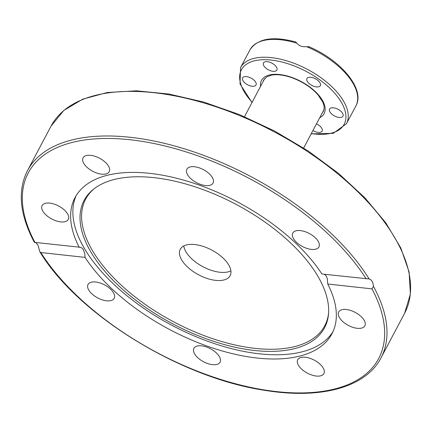 <?xml version="1.0" encoding="UTF-8"?>
<svg xmlns="http://www.w3.org/2000/svg" width="432" height="432" viewBox="0 0 432 432"><rect width="100%" height="100%" fill="white"/><g stroke="black" fill="none" stroke-linecap="round" stroke-linejoin="round"><path stroke-width="0.65" d="M185.927 251.759A28.199 14.013 27.9 0 1 183.8 245.932A28.199 14.013 27.9 0 0 185.927 251.759A28.199 14.013 27.9 0 0 207.247 268.785A28.199 14.013 27.9 0 0 230.893 270.864A28.199 14.013 27.9 0 1 207.247 268.785A28.199 14.013 27.9 0 1 185.927 251.759M181.634 259.87A28.199 14.013 27.9 0 1 180.279 249.259A28.199 14.013 27.9 0 1 211.761 250.069A28.199 14.013 27.9 0 1 230.121 275.648A28.199 14.013 27.9 0 1 207.247 278.5A28.199 14.013 27.9 0 1 181.634 259.87M79.24 247.379A145.39 72.257 27.9 0 1 74.995 197.667A145.39 72.257 27.9 0 1 149.742 173.351A145.39 72.257 27.9 0 1 321.905 274.001L369.139 278.964A200.021 99.403 -152.1 0 0 187.013 149.645A200.021 99.403 -152.1 0 0 27.427 170.748C17.366 190.717 19.672 214.58 34.339 242.336L80.374 247.277L82.183 248.13L83.252 249.415L84.802 253.751L85.066 257.391L40.829 252.542L39.868 251.834L37.962 245.057L35.791 242.617M333.023 331.576A145.39 72.257 27.9 0 1 171.914 325.323A145.39 72.257 27.9 0 1 76.183 195.588M368.842 278.921L369.139 278.964C371.623 279.65 373.064 282.123 373.459 286.389L371.963 288.868L327.726 284.013L327.31 278.489L325.933 275.589L324.383 274.271M327.726 284.013A145.39 72.257 27.9 0 1 331.97 333.731A145.39 72.257 27.9 0 1 217.625 349.591A145.39 72.257 27.9 0 1 85.066 257.391M95.645 281.999A14.801 7.355 27.9 0 1 109.89 288.549A14.801 7.355 27.9 0 1 114.199 298.328A14.801 7.355 27.9 0 1 106.585 300.802A14.801 7.355 27.9 0 1 92.34 294.257A14.801 7.355 27.9 0 1 88.036 284.472A14.801 7.355 27.9 0 1 95.645 281.999M346.885 324.589A14.801 7.355 27.9 0 1 338.683 311.974A14.801 7.355 27.9 0 1 356.643 313.211A14.801 7.355 27.9 0 1 364.851 325.825A14.801 7.355 27.9 0 1 346.885 324.589M194.378 347.641A14.801 7.355 27.9 0 1 211.156 349.137A14.801 7.355 27.9 0 1 220.088 362.167A14.801 7.355 27.9 0 1 219.613 362.858A14.801 7.355 27.9 0 1 202.829 361.357A14.801 7.355 27.9 0 1 193.914 348.322A14.801 7.355 27.9 0 1 194.378 347.641M298.447 365.283A14.801 7.355 27.9 0 1 297.74 359.71A14.801 7.355 27.9 0 1 309.744 358.214A14.801 7.355 27.9 0 1 323.19 367.994A14.801 7.355 27.9 0 1 323.903 373.567A14.801 7.355 27.9 0 1 311.893 375.062A14.801 7.355 27.9 0 1 298.447 365.283M50.323 218.187A14.801 7.355 27.9 0 1 42.115 205.573A14.801 7.355 27.9 0 1 60.08 206.809A14.801 7.355 27.9 0 1 68.283 219.424A14.801 7.355 27.9 0 1 50.323 218.187M83.776 163.399A14.801 7.355 27.9 0 1 83.063 157.826A14.801 7.355 27.9 0 1 95.072 156.33A14.801 7.355 27.9 0 1 108.518 166.115A14.801 7.355 27.9 0 1 109.231 171.682A14.801 7.355 27.9 0 1 97.222 173.183A14.801 7.355 27.9 0 1 83.776 163.399M187.353 168.534A14.801 7.355 27.9 0 1 204.136 170.041A14.801 7.355 27.9 0 1 213.052 183.071A14.801 7.355 27.9 0 1 212.587 183.751A14.801 7.355 27.9 0 1 195.809 182.255A14.801 7.355 27.9 0 1 186.878 169.231A14.801 7.355 27.9 0 1 187.353 168.534M300.38 230.591A14.801 7.355 27.9 0 1 314.626 237.136A14.801 7.355 27.9 0 1 318.935 246.92A14.801 7.355 27.9 0 1 311.321 249.394A14.801 7.355 27.9 0 1 297.076 242.849A14.801 7.355 27.9 0 1 292.766 233.064A14.801 7.355 27.9 0 1 300.38 230.591M154.057 177.66A136.048 67.613 27.9 0 1 328.531 313.88A136.048 67.613 27.9 0 1 172.703 323.827A136.048 67.613 27.9 0 1 93.344 189.356A136.048 67.613 27.9 0 1 154.057 177.66M328.601 312.925A135.281 67.23 27.9 0 1 173.74 321.867A135.281 67.23 27.9 0 1 94.095 188.762M249.156 77.252A7.576 3.764 27.9 0 1 256.014 84.98A7.576 3.764 27.9 0 1 247.558 84.764A7.576 3.764 27.9 0 1 242.622 77.89A7.576 3.764 27.9 0 1 249.156 77.252M276.075 66.555A7.576 3.764 27.9 0 1 276.858 70.043A7.576 3.764 27.9 0 1 268.396 69.822A7.576 3.764 27.9 0 1 263.466 62.948A7.576 3.764 27.9 0 1 269.158 62.046A7.576 3.764 27.9 0 1 276.075 66.555M319.707 86.335A7.576 3.764 27.9 0 1 311.072 84.969A7.576 3.764 27.9 0 1 306.931 78.548A7.576 3.764 27.9 0 1 315.392 78.764A7.576 3.764 27.9 0 1 320.328 85.639A7.576 3.764 27.9 0 1 319.707 86.335M336.42 116.807A7.576 3.764 27.9 0 1 329.562 109.08A7.576 3.764 27.9 0 1 338.018 109.296A7.576 3.764 27.9 0 1 342.954 116.17A7.576 3.764 27.9 0 1 336.42 116.807M316.462 123.876A7.576 3.764 27.9 0 1 322.11 131.107A7.576 3.764 27.9 0 1 312.957 130.496M308.853 46.948L306.488 46.64C302.308 47.115 299.09 45.959 296.827 43.173L295.974 42.325M371.963 288.868A198.256 98.528 27.9 0 1 276.761 391.63A198.256 98.528 27.9 0 1 40.829 252.542M39.868 251.834C77.625 314.523 180.009 377.665 264.071 390.22C320.36 399.676 365.726 387.569 380.97 357.939A200.021 99.403 -152.1 0 0 373.459 286.389M404.584 313.34L410.4 293.998L409.082 271.89L400.772 247.892L385.846 222.89L364.883 197.791L338.683 173.524L308.248 151.011L274.747 131.112L239.452 114.588L203.726 102.065L168.934 94.036L136.388 90.806L107.314 92.513L82.798 99.128L63.774 110.468L51.041 126.149A200.021 99.403 27.9 0 1 215.951 106.774A200.021 99.403 27.9 0 1 397.073 241.79A200.021 99.403 27.9 0 1 404.584 313.34L380.97 357.939M35.003 242.53A198.256 98.528 27.9 0 1 130.205 139.768A198.256 98.528 27.9 0 1 366.136 278.856M263.11 81.518A33.658 16.729 27.9 0 1 263.758 79.925L266.771 76.853L271.598 75.119C277.258 74.099 284.11 74.99 292.14 77.792C302.87 81.815 311.526 87.539 318.103 94.97L322.823 102.238C324.389 106.061 324.535 109.123 323.249 111.429A33.658 16.729 27.9 0 1 322.294 112.855M319.691 117.774A35.424 17.604 -152.1 0 0 321.16 98.334A35.424 17.604 -152.1 0 0 292.021 77.485A35.424 17.604 -152.1 0 0 260.507 86.438M252.137 102.244A58.158 28.901 27.9 0 1 263.423 59.719A58.158 28.901 27.9 0 1 340.151 100.343A58.158 28.901 27.9 0 1 311.321 133.58M311.164 133.877L333.256 133.326L346.459 123.714A59.918 29.776 -152.1 0 0 297.043 64.481A59.918 29.776 -152.1 0 0 240.548 67.64L249.998 49.799A59.918 29.776 27.9 0 1 296.827 43.173M306.488 46.64A59.918 29.776 27.9 0 1 355.903 105.872L346.459 123.714M51.041 126.149L27.427 170.748M249.998 49.799C257.639 38.421 272.986 35.845 296.033 42.066M240.548 67.64L240.025 83.965L251.98 102.541M308.567 46.564C340.74 59.875 365.504 89.365 355.903 105.872M303.674 148.025L323.827 109.96M244.49 116.689L264.649 78.624"/></g></svg>
